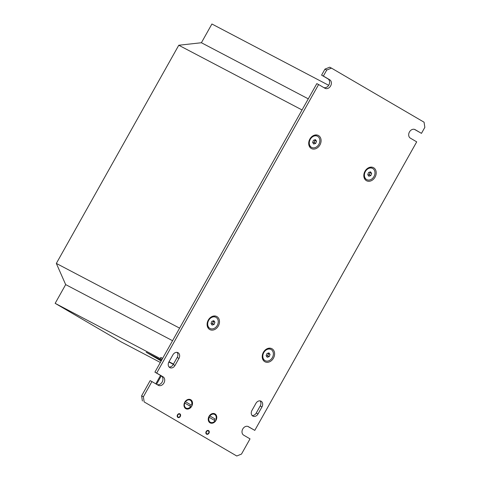 <?xml version="1.0" encoding="UTF-8"?>
<svg xmlns="http://www.w3.org/2000/svg" width="480" height="480" viewBox="0 0 480 480"><rect width="100%" height="100%" fill="white"/><g stroke="black" fill="none" stroke-linecap="round" stroke-linejoin="round"><path stroke-width="0.72" d="M173.472 364.074L169.026 361.74M162.63 358.38L160.848 357.444L162.588 358.464M160.344 362.466L121.296 341.97L55.158 303.342L65.67 284.598L56.334 263.424L179.61 328.134L302.046 109.956L178.77 45.246L201.396 42.738L308.28 98.844M161.262 360.144L146.178 352.224L161.172 360.984M55.158 303.342L161.994 359.52M160.848 357.444L160.248 358.506M65.67 284.598L172.554 340.704M56.334 263.424L178.77 45.246M201.396 42.738L211.914 24L328.68 85.29M215.004 413.904A5.112 4.02 117.7 0 0 209.034 416.334A5.112 4.02 117.7 0 0 210.006 422.814A5.112 4.02 117.7 0 0 215.976 420.39A5.112 4.02 117.7 0 0 215.004 413.904M190.752 399.744A5.112 4.02 117.7 0 0 184.782 402.168A5.112 4.02 117.7 0 0 185.754 408.654A5.112 4.02 117.7 0 0 191.724 406.224A5.112 4.02 117.7 0 0 190.752 399.744M177.9 417.426A2.046 1.614 -62.3 0 1 177.51 414.828A2.046 1.614 -62.3 0 1 179.904 413.85A2.046 1.614 -62.3 0 1 180.294 416.454A2.046 1.614 -62.3 0 1 177.9 417.426M206.562 434.166A2.046 1.614 -62.3 0 1 206.172 431.568A2.046 1.614 -62.3 0 1 208.566 430.59A2.046 1.614 -62.3 0 1 208.956 433.194A2.046 1.614 -62.3 0 1 206.562 434.166M252.114 415.512A4.464 3.51 117.7 0 0 256.248 413.028L260.22 405.96A4.464 3.51 117.7 0 0 260.058 400.866M261.99 406.89A4.464 3.51 117.7 0 0 261.144 401.226A4.464 3.51 117.7 0 0 261.03 401.166A4.464 3.51 117.7 0 0 255.93 403.35L251.958 410.418A4.464 3.51 117.7 0 0 252.918 416.142A4.464 3.51 117.7 0 0 258.024 413.958L261.99 406.89L260.22 405.96M177.024 352.368A4.464 3.51 -62.3 0 1 177.186 357.462L173.214 364.53A4.464 3.51 -62.3 0 1 169.086 367.014M178.11 352.734A4.464 3.51 -62.3 0 1 178.956 358.392L174.99 365.466A4.464 3.51 -62.3 0 1 169.884 367.644A4.464 3.51 -62.3 0 1 168.924 361.92L172.896 354.852A4.464 3.51 -62.3 0 1 178.002 352.674A4.464 3.51 -62.3 0 1 178.11 352.734M216.918 316.596A7.404 5.82 117.7 0 0 208.266 320.112A7.404 5.82 117.7 0 0 209.676 329.502A7.404 5.82 117.7 0 0 218.328 325.986A7.404 5.82 117.7 0 0 216.918 316.596M272.04 348.786A7.404 5.82 117.7 0 0 263.388 352.302A7.404 5.82 117.7 0 0 264.798 361.692A7.404 5.82 117.7 0 0 273.444 358.176A7.404 5.82 117.7 0 0 272.04 348.786M373.632 167.748A7.404 5.82 117.7 0 0 364.98 171.264A7.404 5.82 117.7 0 0 366.39 180.654A7.404 5.82 117.7 0 0 375.042 177.138A7.404 5.82 117.7 0 0 373.632 167.748M318.516 135.558A7.404 5.82 117.7 0 0 309.864 139.068A7.404 5.82 117.7 0 0 311.274 148.464A7.404 5.82 117.7 0 0 319.926 144.948A7.404 5.82 117.7 0 0 318.516 135.558M331.476 68.124L326.736 70.05L324.96 69.12L329.7 67.194L331.476 68.124L424.074 122.208L424.842 127.35L421.47 133.362L414.45 129.366M326.736 70.05L323.358 76.062L329.7 79.764A4.866 3.828 -62.3 0 1 330.666 85.86A4.866 3.828 -62.3 0 1 325.056 88.314A4.866 3.828 -62.3 0 1 324.936 88.248L318.6 84.546L156.678 373.08L163.02 376.782A4.866 3.828 -62.3 0 1 163.986 382.884A4.866 3.828 -62.3 0 1 158.376 385.338A4.866 3.828 -62.3 0 1 158.256 385.272L151.92 381.564L143.388 396.774L144.156 401.916L236.754 456L241.494 454.074L250.026 438.87L243.69 435.168A4.866 3.828 117.7 0 1 242.724 429.066A4.866 3.828 117.7 0 1 248.334 426.612A4.866 3.828 117.7 0 1 248.454 426.678L254.79 430.38L247.77 426.39M144.156 401.916L236.754 456M142.386 400.986L141.612 395.838L143.388 396.774M151.92 381.564L150.144 380.634L141.612 395.838M318.6 84.546L316.824 83.616L154.908 372.15L161.244 375.852A4.866 3.828 -62.3 0 1 162.384 381.606A4.866 3.828 -62.3 0 1 157.164 384.63M324.96 69.12L321.588 75.132L327.924 78.834A4.866 3.828 -62.3 0 1 329.064 84.588A4.866 3.828 -62.3 0 1 323.844 87.612M254.79 430.38L416.706 141.852L410.37 138.144A4.866 3.828 117.7 0 1 409.404 132.048A4.866 3.828 117.7 0 1 415.014 129.594A4.866 3.828 117.7 0 1 415.134 129.66L414.888 129.534M421.47 133.362L415.134 129.66M156.678 373.08L154.908 372.15M323.358 76.062L321.588 75.132M168.888 361.992L173.334 364.326M207.348 430.92A1.62 1.278 -62.3 0 1 208.908 431.832A1.62 1.278 -62.3 0 1 207.786 433.836A1.62 1.278 -62.3 0 1 206.226 432.924A1.62 1.278 -62.3 0 1 207.348 430.92M178.686 414.18A1.62 1.278 -62.3 0 1 180.246 415.092A1.62 1.278 -62.3 0 1 179.124 417.096A1.62 1.278 -62.3 0 1 177.564 416.184A1.62 1.278 -62.3 0 1 178.686 414.18M213.03 320.946L213.384 321.432L212.97 322.53A2.034 1.602 117.7 0 0 212.988 320.958M215.772 317.22A6.312 4.968 117.7 0 0 215.64 317.148A6.312 4.968 117.7 0 0 207.912 321.306A6.312 4.968 117.7 0 0 209.772 328.326A6.312 4.968 117.7 0 0 209.904 328.398M208.182 321.45A6.312 4.968 117.7 0 0 210.042 328.47A6.312 4.968 117.7 0 0 217.77 324.312A6.312 4.968 117.7 0 0 215.91 317.292A6.312 4.968 117.7 0 0 208.182 321.45M211.848 321.324L213.81 320.694L214.938 322.248L214.104 324.438L212.148 325.068L211.014 323.514L211.848 321.324M213.384 321.432L214.938 322.248M212.556 323.622L211.572 323.94A2.034 1.602 117.7 0 0 212.97 322.53L212.556 323.622L214.104 324.438M268.146 353.136L268.506 353.628L268.086 354.72A2.034 1.602 117.7 0 0 268.11 353.148M270.894 349.41A6.312 4.968 117.7 0 0 270.756 349.338A6.312 4.968 117.7 0 0 263.028 353.496A6.312 4.968 117.7 0 0 264.888 360.522A6.312 4.968 117.7 0 0 265.026 360.588M263.304 353.64A6.312 4.968 117.7 0 0 265.158 360.666A6.312 4.968 117.7 0 0 272.886 356.502A6.312 4.968 117.7 0 0 271.032 349.482A6.312 4.968 117.7 0 0 263.304 353.64M266.964 353.52L268.926 352.884L270.054 354.438L269.226 356.628L267.264 357.258L266.136 355.704L266.964 353.52M268.506 353.628L270.054 354.438M267.672 355.812L266.694 356.13A2.034 1.602 117.7 0 0 268.086 354.72L267.672 355.812L269.226 356.628M314.628 139.902L314.982 140.394L314.568 141.486A2.034 1.602 117.7 0 0 314.586 139.914M317.37 136.182A6.312 4.968 117.7 0 0 317.232 136.104A6.312 4.968 117.7 0 0 309.504 140.268A6.312 4.968 117.7 0 0 311.364 147.288A6.312 4.968 117.7 0 0 311.502 147.354M309.78 140.406A6.312 4.968 117.7 0 0 311.64 147.432A6.312 4.968 117.7 0 0 319.368 143.268A6.312 4.968 117.7 0 0 317.508 136.248A6.312 4.968 117.7 0 0 309.78 140.406M313.44 140.286L315.402 139.65L316.536 141.21L315.702 143.394L313.74 144.03L312.612 142.47L313.44 140.286M314.982 140.394L316.536 141.21M314.148 142.578L313.17 142.896A2.034 1.602 117.7 0 0 314.568 141.486L314.148 142.578L315.702 143.394M369.744 172.092L370.098 172.584L369.684 173.676A2.034 1.602 117.7 0 0 369.702 172.11M372.486 168.372A6.312 4.968 117.7 0 0 372.354 168.3A6.312 4.968 117.7 0 0 364.626 172.458A6.312 4.968 117.7 0 0 366.48 179.478A6.312 4.968 117.7 0 0 366.618 179.55M364.896 172.602A6.312 4.968 117.7 0 0 366.756 179.622A6.312 4.968 117.7 0 0 374.484 175.464A6.312 4.968 117.7 0 0 372.624 168.438A6.312 4.968 117.7 0 0 364.896 172.602M368.562 172.476L370.524 171.846L371.652 173.4L370.818 175.59L368.862 176.22L367.728 174.666L368.562 172.476M370.098 172.584L371.652 173.4M369.27 174.774L368.286 175.092A2.034 1.602 117.7 0 0 369.684 173.676L369.27 174.774L370.818 175.59M190.08 400.122A4.464 3.51 117.7 0 0 189.972 400.062A4.464 3.51 117.7 0 0 185.286 401.592L185.37 401.658A3.894 3.06 117.7 0 0 184.944 402.3A3.894 3.06 117.7 0 0 184.626 402.984M189.822 406.014A3.894 3.06 117.7 0 0 190.23 405.39A3.894 3.06 117.7 0 0 190.56 404.688L185.286 401.592M191.484 405.198A4.464 3.51 117.7 0 0 190.194 400.176A4.464 3.51 117.7 0 0 185.508 401.712M184.758 403.056L190.728 406.542A4.464 3.51 117.7 0 1 186.048 408.078A4.464 3.51 117.7 0 1 184.758 403.056L184.536 402.936A4.464 3.51 117.7 0 0 185.826 407.958A4.464 3.51 117.7 0 0 185.934 408.018M190.56 404.688L185.37 401.658M214.464 414.354A4.464 3.51 117.7 0 0 214.356 414.294A4.464 3.51 117.7 0 0 209.676 415.83L209.754 415.896A3.894 3.06 117.7 0 0 209.328 416.538A3.894 3.06 117.7 0 0 209.01 417.222M214.206 420.246A3.894 3.06 117.7 0 0 214.62 419.628A3.894 3.06 117.7 0 0 214.944 418.926L209.676 415.83M215.868 419.436A4.464 3.51 117.7 0 0 214.578 414.408A4.464 3.51 117.7 0 0 209.898 415.944M209.142 417.288L215.112 420.774A4.464 3.51 117.7 0 1 210.432 422.31A4.464 3.51 117.7 0 1 209.142 417.288L208.92 417.174A4.464 3.51 117.7 0 0 210.21 422.196A4.464 3.51 117.7 0 0 210.318 422.25M214.944 418.926L209.754 415.896M155.874 357.42L157.524 358.332L156.036 357.432M158.046 358.686L157.746 358.512M159.756 359.472L161.484 360.45M157.53 358.272L158.142 358.614M157.95 358.458L160.242 359.802M160.932 360.402L161.34 360.642L160.95 360.366M160.908 360.306L159.588 359.598L160.92 360.288M161.412 360.558L160.536 360.066M159.426 359.46L158.802 359.142L159.444 359.43M157.74 358.524L159.186 359.25M159.156 359.298L158.226 358.806M158.67 359.04L159.258 359.274L158.706 358.956M158.022 358.662L157.236 358.206L158.124 358.656M156.714 357.882L157.284 358.212L156.69 357.894M156.228 357.552L155.376 357.138L156.144 357.564M155.88 357.372L154.56 356.664L155.892 357.354M154.914 356.826L154.11 356.4L154.914 356.826M160.44 360.012L161.088 360.342M161.076 360.372L161.418 360.552M157.812 358.38L155.814 357.294L157.83 358.344M156.438 357.666L155.55 357.144M156.858 357.744L156.45 357.636M155.832 357.294L156.372 357.552M178.956 358.392L177.186 357.462M329.7 79.764L327.924 78.834M163.02 376.782L161.244 375.852M174.99 365.466L173.214 364.53M258.024 413.958L256.248 413.028M169.02 362.058L168.426 363.114M161.268 375.864L156.552 384.276M155.808 383.838L160.524 375.432"/></g></svg>
